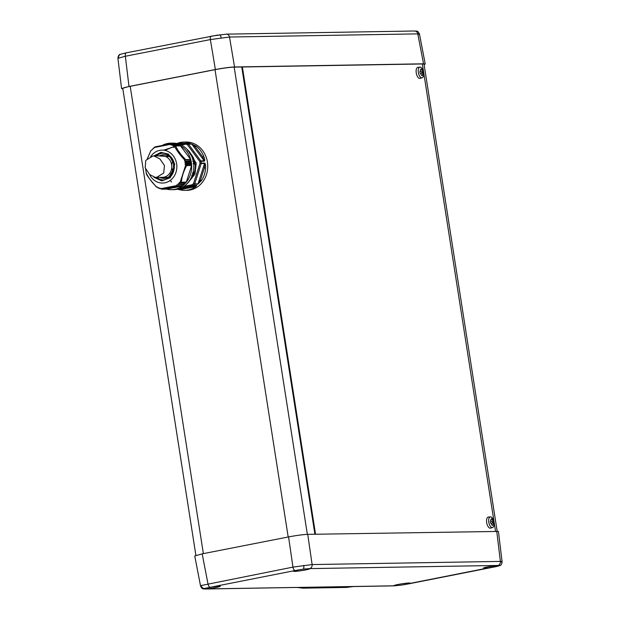 <?xml version="1.0" encoding="UTF-8"?>
<svg xmlns="http://www.w3.org/2000/svg" width="620" height="620" viewBox="0 0 620 620"><rect width="100%" height="100%" fill="white"/><g stroke="black" fill="none" stroke-linecap="round" stroke-linejoin="round"><path stroke-width="0.93" d="M418.864 34.472C419.918 34.03 419.554 33.829 417.771 33.875L229.508 37.029L210.351 39.579L125.349 56.257L117.924 58.327C118.211 55.723 119.094 54.374 120.567 54.281L126.356 52.809A3.581 1.659 78.9 0 0 125.349 56.257L128.991 86.475L215.38 69.525L210.351 39.579A3.581 1.659 78.9 0 1 211.35 36.13A3.581 1.659 78.9 0 1 211.49 36.115L226.354 34.147A3.581 3.162 89 0 1 229.508 37.029L234.538 66.975L423.545 63.806L417.771 33.875A3.581 3.162 89 0 0 414.61 31L414.61 31A3.581 3.162 89 0 0 414.121 31.054M204.073 588.798L204.615 588.496C203.662 588.837 203.98 588.985 205.584 588.946A8.2 0.597 171.1 0 0 216.024 587.504A8.2 0.597 171.1 0 0 220.271 586.303A8.2 0.597 171.1 0 0 208.328 587.636A8.2 0.597 171.1 0 0 206.468 588.031L204.615 588.496A3.581 3.41 -112.1 0 1 201.136 585.528L200.539 585.931L194.758 555.97L202.182 553.861L288.563 536.912C296.5 535.432 302.885 534.579 307.729 534.355L498.433 531.425L502.076 561.681C501.797 564.262 500.914 565.611 499.433 565.719L499.433 565.719A3.581 3.41 67.9 0 1 499.061 565.843C500.014 565.479 499.689 565.347 498.1 565.456A8.2 0.597 171.1 0 0 487.661 566.897A8.2 0.597 171.1 0 0 483.414 568.098A8.2 0.597 171.1 0 0 495.357 566.765A8.2 0.597 171.1 0 0 497.217 566.378L499.596 565.525M201.136 585.528L292.958 567.114L312.124 564.557L500.379 561.41C502.169 561.418 502.541 561.643 501.487 562.084M303.374 569.121L300.003 569.671A8.2 0.597 171.1 0 0 297.817 570.075A8.2 0.597 171.1 0 0 293.57 571.276A8.2 0.597 171.1 0 0 305.513 569.943A8.2 0.597 171.1 0 0 309.76 568.741A8.2 0.597 171.1 0 0 309.217 568.618L303.374 569.121A3.581 1.062 -97.6 0 0 303.73 565.394M400.303 585.226L403.682 584.73A8.2 0.597 171.1 0 0 405.868 584.327A8.2 0.597 171.1 0 0 410.114 583.125A8.2 0.597 171.1 0 0 398.172 584.458A8.2 0.597 171.1 0 0 393.925 585.66A8.2 0.597 171.1 0 0 394.467 585.792L400.303 585.226M195.889 555.357L122.768 88.42A14.322 1.046 -8.9 0 1 130.192 86.32L215.016 69.672A14.322 1.046 -8.9 0 1 234.182 67.115L241.746 66.991L314.913 534.231M200.539 585.931C202.593 590.434 203.91 588.303 205.391 589L392.375 585.83A3.581 3.162 89 0 1 391.879 585.877L393.646 585.854A3.581 3.162 89 0 0 394.142 585.799L394.467 585.792M424.111 64.643L425.243 64.031L423.545 63.806M234.538 66.975C229.702 67.193 223.309 68.045 215.38 69.525M128.991 86.475L121.567 88.575L122.83 88.807M420.081 67.115A5.433 2.519 78.9 0 0 419.988 67.123A5.433 2.519 78.9 0 0 418.368 72.517A5.433 2.519 78.9 0 0 421.763 77.826A5.433 2.519 78.9 0 0 422.081 77.779A5.433 2.519 78.9 0 0 423.475 72.431A5.433 2.519 78.9 0 0 420.081 67.115M418.027 67.317A5.642 2.612 78.9 0 0 417.934 67.317A5.642 2.612 78.9 0 0 416.268 73.013A5.642 2.612 78.9 0 0 419.771 78.422A5.642 2.612 78.9 0 0 420.104 78.376L422.081 77.779M423.135 72.773A13.896 12.276 -91 0 0 423.072 72.331A13.896 12.276 -91 0 0 422.995 71.889L421.213 69.091A13.896 1.015 171.1 0 0 420.786 69.099L419.887 71.943A13.896 12.276 89 0 1 419.965 72.377A13.896 12.276 89 0 1 420.027 72.819L421.809 75.624A13.896 1.015 -8.9 0 1 422.236 75.617L423.135 72.773L421.972 72.99A2.868 1.325 -101.1 0 1 422.081 72.982L421.941 72.098A2.868 1.325 -101.1 0 1 420.856 71.285M490.513 516.863A5.433 2.519 78.9 0 0 490.42 516.871A5.433 2.519 78.9 0 0 488.8 522.257A5.433 2.519 78.9 0 0 492.187 527.573A5.433 2.519 78.9 0 0 492.512 527.519A5.433 2.519 78.9 0 0 493.9 522.172A5.433 2.519 78.9 0 0 490.513 516.863M488.459 517.057A5.642 2.612 78.9 0 0 488.358 517.064A5.642 2.612 78.9 0 0 486.7 522.761A5.642 2.612 78.9 0 0 490.195 528.17A5.642 2.612 78.9 0 0 490.529 528.116L492.512 527.519M493.559 522.513A13.896 12.276 -91 0 0 493.497 522.071A13.896 12.276 -91 0 0 493.427 521.637L491.637 518.832A13.896 1.015 171.1 0 0 491.218 518.839L490.319 521.683A13.896 12.276 89 0 1 490.389 522.125A13.896 12.276 89 0 1 490.451 522.567L492.241 525.365A13.896 1.015 -8.9 0 1 492.66 525.357L493.559 522.513L492.396 522.738A2.868 1.325 -101.1 0 1 492.505 522.722L493.435 522.544M315.541 534.223L242.374 66.983L422.344 63.969A14.322 1.046 -8.9 0 1 424.041 64.193L497.17 531.193M242.374 66.983L241.761 67.1M491.776 523.327A2.868 1.325 -101.1 0 1 492.396 522.738M493.427 521.637L492.365 521.839A2.868 1.325 -101.1 0 1 491.288 521.025M492.505 522.714L492.365 521.839M491.637 518.832L491.242 518.909M423.011 72.796L422.081 72.982M421.344 73.586A2.868 1.325 -101.1 0 1 421.972 72.99M422.995 71.889L421.941 72.098M421.213 69.091L420.817 69.169M187.116 149.319L196.191 163.052L194.998 174.081L188.077 182.761M192.758 161.262L193.517 160.828M176.894 143.522A24.165 21.336 89 0 1 180.583 142.406A24.165 21.336 89 0 1 183.908 142.058L186.008 142.019A24.165 21.336 89 0 1 207.654 163.936A24.165 21.336 89 0 1 190.139 189.991A24.165 21.336 89 0 1 186.814 190.34L184.714 190.379A24.165 21.336 89 0 1 182.125 190.239L176.971 189.216M163.006 153.156A13.423 11.858 -91 0 0 161.665 153.334A13.423 11.858 -91 0 0 156.442 155.938A13.423 11.858 -91 0 1 161.665 153.334A13.423 11.858 -91 0 1 163.006 153.156M149.513 174.367A16.469 14.547 -91 0 0 164.843 182.815A16.469 14.547 -91 0 0 176.623 163.773A16.469 14.547 -91 0 0 159.766 150.358A16.469 14.547 -91 0 0 150.598 156.751M155.155 146.863L170.523 143.848L170.376 144.367L154.295 147.521L154.76 146.994M152.675 149.172L154.295 147.521M153.225 148.118L153.799 148.242M147.281 158.767L150.838 150.691L152.528 149.335M150.846 150.699L147.382 158.674M157.077 186.883L156.697 187.015C151.853 182.396 148.35 177.653 146.18 172.809L145.623 168.694M158.596 187.604L157.899 187.875L157.217 186.984M158.929 187.953L157.899 187.875M160.131 188.147L159.596 188.581L158.712 187.69M160.596 188.565L159.379 188.495M161.363 189.131L160.216 188.201M160.743 188.697L176.824 185.543L177.157 186.178L161.781 189.193L166.749 189.108L161.719 189.193M162.603 145.227A23.273 20.545 89 0 1 167.532 143.507A23.273 20.545 89 0 1 170.733 143.166L172.833 143.135A23.273 20.545 89 0 1 193.68 164.238A23.273 20.545 89 0 1 176.816 189.333A23.273 20.545 89 0 1 173.616 189.666L171.515 189.704A23.273 20.545 89 0 1 166.602 189.116M170.733 143.166A23.273 20.545 89 0 1 191.58 164.269A23.273 20.545 89 0 1 174.716 189.364A23.273 20.545 89 0 1 171.515 189.704M192.456 173.026L193.448 172.608A22.591 19.948 89 0 1 192.456 175.7L192.324 175.7M191.681 175.437L192.479 175.731L193.51 172.538M190.293 160.727L184.59 161.045L190.293 160.727L190.666 159.472L180.467 145.832M175.243 145.917L174.422 146.041C176.785 150.707 180.296 155.442 184.938 160.255L184.528 160.828M179.242 182.667L185 182.567L179.242 182.667L179.536 183.629L178.25 183.729M178.072 184.93L176.901 184.83M177.677 144.995L177.281 144.367M170.717 144.917L171.88 144.46L172.05 145.375L172.523 145.367M177.305 144.367L172.035 144.561L177.452 144.468M179.226 145.847L178.762 144.979M172.259 145.46L173.352 145.072L173.515 146.08L174.305 146.064M178.785 144.979L173.515 145.181L178.932 145.088M183.846 183.722L178.196 183.729M174.127 168.71L173.74 168.71M173.577 164.781L174.166 164.765M173.794 163.331A12.71 11.222 89 0 0 173.755 163.51A12.71 11.222 -91 0 0 173.941 169.648M176.87 143.522L183.908 142.058A24.165 21.336 89 0 1 186.496 142.189L189.976 143.243A0.891 0.791 -91 0 0 189.596 143.212L186.481 143.267M189.976 143.243L186.612 143.298A0.891 0.395 110.1 0 0 185.953 144.158L187.434 144.778L188.155 143.941L191.518 143.887L196.245 146.235L195.385 146.987L202.647 156.806L203.786 156.434C204.825 158.937 205.003 160.518 204.321 161.192A0.891 0.791 -91 0 0 204.158 160.805L200.795 160.867L199.772 161.44L200.051 163.207L204.615 163.029C205.499 163.649 205.825 165.308 205.6 167.997L204.391 167.942L200.539 179.94L198.036 183.822L194.68 183.876A0.891 0.791 89 0 1 194.463 184.233A24.165 21.336 89 0 1 193.208 185.427L196.571 185.372C196.897 185.822 195.928 186.69 193.673 187.976L192.905 187.178L181.792 189.364L177.204 189.247A0.891 0.791 -91 0 0 177.351 189.247L196.222 185.543L192.905 187.178L181.792 189.364A0.891 0.419 -83.1 0 0 182.102 190.239L184.714 190.379A24.165 21.336 89 0 0 188.038 190.022A24.165 21.336 89 0 0 193.673 187.976M201.601 180.459L197.827 184.179A0.891 0.791 -91 0 0 198.036 183.822L204.569 163.455L204.391 167.942L200.539 179.94L201.601 180.459A24.165 21.336 89 0 0 205.6 167.997M191.518 143.887A0.891 0.791 89 0 1 191.82 144.142L195.385 146.987L202.647 156.806L204.158 160.805L191.82 144.142L188.465 144.197L200.795 160.867A0.891 0.791 89 0 1 200.965 161.254A24.165 21.336 89 0 1 201.12 162.161A24.165 21.336 89 0 1 201.252 163.083A0.891 0.791 89 0 1 201.213 163.51L204.569 163.455A0.891 0.791 89 0 0 204.615 163.029M186.496 142.189A0.891 0.419 96.9 0 0 186 143.088L187.07 143.243M182.125 190.239A0.891 0.419 -83.1 0 1 182.102 190.239L177.219 189.255M196.571 185.372A0.891 0.791 89 0 1 196.222 185.543L192.859 185.597L181.187 187.891M183.822 186.388L192.301 184.721L193.208 185.427A0.891 0.791 89 0 1 192.859 185.597A0.891 0.419 78.9 0 1 192.301 184.721L193.517 183.574L194.68 183.876L201.213 163.51L200.051 163.207L193.517 183.574L194.463 184.233L197.827 184.179M181.342 145.065L185.953 144.158A0.891 0.419 -101.1 0 1 186.202 143.274A0.891 0.419 -101.1 0 1 186.233 143.267A0.891 0.791 89 0 1 186.612 143.298A24.165 21.336 89 0 1 188.155 143.941A0.891 0.791 89 0 1 188.465 144.197L187.434 144.778L199.772 161.44L204.321 161.192M156.798 177.421A13.423 11.858 -91 0 0 163.448 179.978A13.423 11.858 -91 0 1 156.798 177.421M193.153 163.796L194.091 164.161L193.696 164.432M188.232 182.59L185.969 184.737A22.591 19.948 89 0 0 188.162 182.629L187.969 182.675M193.579 160.921A22.591 19.948 89 0 1 193.889 162.533A22.591 19.948 89 0 1 194.091 164.161L193.688 164.37M188.333 150.699L188.573 150.691A22.591 19.948 89 0 1 190.41 153.218L190.356 153.683M190.487 153.28L188.573 150.691L187.837 150.877M190.069 153.148L190.317 153.566M176.793 184.954L176.824 185.543M178.079 183.892L178.157 184.938L176.964 184.822M183.752 184.683L178.157 184.938L183.597 184.845L183.83 183.791M184.954 183.536L179.366 183.799L184.799 183.706L185 182.567M180.118 182.419L185.69 165.052L186.643 165.633C183.605 171.182 181.831 176.716 181.319 182.226L179.382 182.497M185.117 164.602L190.875 164.277L185.117 164.602L185.69 165.052M184.962 162.82L190.704 162.719L184.962 162.82L185.969 163.587L185.117 164.37M184.59 161.045L185.651 161.58L184.923 162.572M173.693 146.18L174.422 146.041M170.376 144.367L170.857 144.855M180.614 145.894L175.646 145.971C177.723 150.52 181.079 155.047 185.698 159.557L184.938 160.255M156.566 187.132L156.55 187.132C149.412 178.986 145.979 174.336 146.243 173.197M176.018 144.39L175.522 143.763L170.523 143.848M190.666 162.471L191.069 161.487L190.348 160.952M190.875 164.277L191.386 163.494L190.704 162.719M185.14 182.404L186.294 182.141L191.619 165.548L190.883 164.501M178.219 184.938L183.597 184.845M166.702 189.108L182.125 186.093L182.551 184.869M156.759 177.289L155.349 177.444L149.683 174.546L145.173 167.842L145.754 160.402L152.629 156.139L154.039 155.984L159.883 158.914L164.463 165.563L163.696 173.065L156.759 177.289M155.349 177.444L162.487 177.32A10.742 9.486 -91 0 0 163.959 177.165A10.742 9.486 -91 0 0 171.748 165.587A10.742 9.486 -91 0 0 162.122 155.845L154.039 155.984M172.941 160.782A11.811 10.432 -91 0 0 171.779 166.183M171.786 166.664A11.811 10.432 -91 0 0 173.135 172.027M158.495 155.907L169.911 156.635L174.391 165.059M174.437 167.718L168.686 177.382L158.852 177.382M221.108 37.781A3.581 1.062 -97.6 0 0 219.697 34.774M118.513 57.916A3.581 3.41 -112.1 0 1 120.567 54.281M496.736 531.193L500.379 561.41A3.581 3.162 89 0 1 497.806 565.456L309.217 568.618M288.563 536.912L292.958 567.114A3.581 1.659 78.9 0 0 295.174 570.524L206.468 588.031M300.003 569.671L295.174 570.524M403.682 584.73L408.51 583.885A3.581 1.659 78.9 0 0 408.65 583.87A3.581 1.659 78.9 0 0 408.782 583.831M205.391 589A3.581 3.162 -91 0 0 205.879 588.946L296.569 587.427M303.257 588.148A3.581 3.162 -91 0 0 303.459 588.155L302.513 588.109A3.581 3.457 -83.1 0 0 303.498 588.086L346.743 587.38L353.369 586.551M346.743 587.38A3.581 3.162 89 0 1 346.247 587.435L303.459 588.155A3.581 3.162 -91 0 0 303.955 588.101M130.192 86.32L203.376 553.629M215.016 69.672L288.192 536.982M234.182 67.115L307.357 534.363M202.182 553.861L207.963 583.792A3.581 1.659 78.9 0 0 210.18 587.202M307.729 534.355L312.124 564.557A3.581 3.162 89 0 1 309.55 568.602M392.375 585.83L394.142 585.799M408.51 583.885L497.217 566.378M298.453 587.473L303.498 588.086M298.057 587.435L296.073 587.481M389.895 585.9A3.581 3.162 89 0 1 389.399 585.947L297.569 587.489M126.496 52.793A3.581 1.659 78.9 0 0 126.356 52.809L217.93 35.014M225.858 34.201A3.581 3.162 89 0 1 226.354 34.147L414.61 31C416.09 31.698 417.407 29.566 419.461 34.069L425.243 64.031M422.344 63.969L495.519 531.216M190.301 179.42A18.081 15.965 -91 0 0 194.99 163.215A18.081 15.965 -91 0 0 190.503 153.504M155.434 155.961A13.423 11.858 89 0 1 160.65 153.349A13.423 11.858 89 0 1 162.502 153.156A13.423 11.858 89 0 1 174.391 164.222M153.977 177.32L161.758 180.885L170.299 177.715L174.755 164.137L168.431 154.085L160.89 152.35L153.76 155.992M171.554 182.055L170.686 180.939M196.245 146.235A24.165 21.336 89 0 1 203.786 156.434M178.18 143.84L186 143.088L179.653 144.328M189.72 143.204L186.202 143.274L180.04 144.483L186.163 143.282M174.972 147.087L171.779 147.374L165.036 150.42M176.638 145.894L163.618 150.187M164.796 179.808A13.423 11.858 89 0 1 162.952 180.001A13.423 11.858 89 0 1 155.791 177.436M185.698 159.557L190.666 159.472M181.319 182.226L186.294 182.141M191.619 165.548L186.643 165.633M182.125 186.093L177.157 186.178M170.415 143.917L175.654 143.832M185.45 159.743L190.689 159.658M180.931 182.35L186.163 182.257M191.588 165.362L186.349 165.455M182.249 185.969L177.01 186.054M179.405 183.799L184.783 183.706M185.651 161.58L191.069 161.487M191.386 163.494L185.969 163.587M185.69 161.828L191.115 161.735M191.347 163.246L185.93 163.331M159.379 155.891A11.811 10.432 89 0 1 162.076 154.915A11.811 10.432 89 0 1 163.703 154.744A11.811 10.432 89 0 1 174.166 164.517A11.811 10.432 89 0 1 165.726 178.196A11.811 10.432 89 0 1 164.099 178.366A11.811 10.432 89 0 1 159.735 177.367M402.07 584.986L499.433 565.719M353.431 586.551L346.247 587.435M302.513 588.109L297.391 587.489M389.399 585.947L391.879 585.877M395.723 585.737L393.646 585.854M117.924 58.327L121.567 88.575M419.988 67.123L417.934 67.317M490.42 516.871L488.358 517.064M162.502 153.156C168.764 153.558 172.701 157.263 174.29 164.269C174.693 173.515 170.911 178.762 162.952 180.001M194.145 164.222L193.618 160.882M180.49 145.824L175.305 145.917M153.938 148.102L153.241 148.118M155 146.886L170.5 143.848L175.522 143.763M160.619 188.581L159.549 188.596M158.937 187.969L158.069 187.984M163.703 154.744C169.26 155.116 172.74 158.379 174.127 164.533C174.491 172.655 171.151 177.266 164.099 178.366"/></g></svg>
